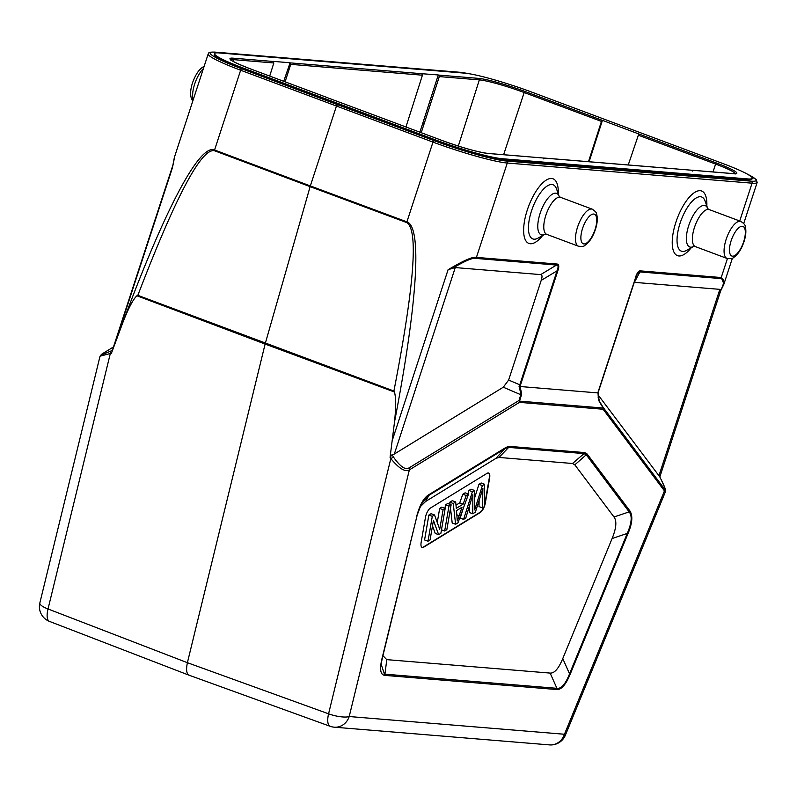 <?xml version="1.0" encoding="UTF-8"?>
<svg xmlns="http://www.w3.org/2000/svg" width="797" height="797" viewBox="0 0 797 797"><rect width="100%" height="100%" fill="white"/><g stroke="black" fill="none" stroke-linecap="round" stroke-linejoin="round"><path stroke-width="1.2" d="M629.929 510.947L587.14 454.001L584.689 452.576L584.052 453.593L586.363 454.938L629.152 511.883L629.929 510.947C632.997 515.878 632.32 523.499 627.906 533.781L627.249 533.422C631.732 523.071 632.37 515.888 629.152 511.883L613.999 516.984C616.968 520.999 616.33 528.182 612.096 538.533L562.762 658.591C558.647 668.563 554.443 673.395 550.139 673.086L386.754 659.637L382.919 655.662M612.096 538.533L627.249 533.422L569.546 673.824L570.214 674.182C565.85 684.643 561.387 689.764 556.834 689.544L556.924 688.319C561.307 688.927 565.511 684.095 569.546 673.824L562.762 658.591M382.191 658.551L381.145 664.24L384.871 675.388C380.418 674.87 379.452 669.301 381.972 658.691L416.901 516.257M479.107 500.546L479.007 506.563M474.464 490.454L471.047 489.179L468.965 490.454L472.382 491.739L474.464 490.454L474.663 509.911L482.374 485.602L478.957 484.327L481.159 482.972L484.586 484.247L484.626 506.493L482.414 507.848L478.987 506.573M482.424 507.838L482.902 488.412M482.374 485.602L484.586 484.247M478.957 484.327L474.544 498.145M468.965 490.454L467.879 493.861M463.266 508.386L460.188 518.11L463.605 519.385L472.382 491.739M482.922 488.382L475.381 512.162L472.77 513.766L472.85 494.558L465.777 518.05L463.605 519.385M472.77 513.766L469.353 512.481L469.264 506.533M457.289 520.919L462.041 507.221L456.502 510.618L457.299 520.909M468.526 494.1L465.109 492.825L462.808 494.23L466.225 495.505L468.526 494.1L457.956 522.852L455.615 524.287L453.224 503.485L455.685 501.971L456.292 508.347L463.127 504.152L466.225 495.505M462.808 494.23L459.71 502.877L463.127 504.152M459.71 502.877L455.994 505.159M453.224 503.485L449.807 502.21L452.268 500.695L455.685 501.971M449.807 502.21L450.056 504.371M450.514 508.347L452.198 523.001L455.615 524.287M441.488 529.806L444.666 531.001L448.96 506.095L451.132 504.77L446.838 529.666L444.666 531.001M448.96 506.095L445.543 504.82L447.705 503.495L451.132 504.77M445.543 504.82L444.935 508.337M445.174 508.426L441.757 507.141L439.675 508.416L443.092 509.691L445.174 508.426L440.88 533.323L438.659 534.687L433.438 520.401L430.071 539.948L427.999 541.223L432.293 516.326L434.504 514.962L439.725 529.258L443.092 509.691M439.675 508.416L437.254 522.483M432.293 516.326L428.866 515.041L431.087 513.686L434.504 514.962M428.866 515.041L424.572 539.948L427.999 541.223M432.492 525.89L435.242 533.402L438.659 534.687M484.626 505.756A7.91 3.039 110.5 0 0 484.676 505.597A7.91 3.039 110.5 0 0 485.323 503.027L489.617 478.13A7.91 3.039 110.5 0 0 488.611 473.039A7.91 3.039 110.5 0 0 487.067 473.328L430.44 508.058A7.91 3.039 110.5 0 0 426.086 514.912A7.91 3.039 110.5 0 0 425.439 517.492L421.145 542.388A7.91 3.039 110.5 0 0 422.151 547.479A7.91 3.039 110.5 0 0 423.695 547.19L480.322 512.461A7.91 3.039 110.5 0 0 484.277 506.703M488.431 472.99A7.91 3.039 -69.5 0 1 489.278 478.001L484.984 502.897A7.91 3.039 -69.5 0 1 484.626 504.511M483.759 507.022A7.91 3.039 -69.5 0 1 479.983 512.332L423.346 547.061A7.91 3.039 -69.5 0 1 421.982 547.4M419.889 507.111L425.608 501.482L495.933 458.355L498.972 457.438L572.515 463.495L574.816 464.84L613.999 516.984M425.608 501.482L428.846 495.395L421.374 504.013L416.682 516.396C419.79 504.65 423.994 497.328 429.304 494.429L428.846 495.395L505.637 448.293L508.685 447.386L584.052 453.593L572.515 463.495M416.931 516.117L382.231 658.412M676.215 168.954L488.123 153.472A1.186 1.086 94.7 0 0 487.854 153.413L527.893 156.7M543.664 158.882L544.779 158.095L676.484 168.934M692.254 171.116L693.37 170.329L733.419 173.626A1.186 1.086 -85.3 0 1 733.688 173.686L676.753 168.994M589.122 161.741L602.432 120.347L716.443 163.006L715.616 164.072L638.347 135.201L639.194 134.135M638.347 135.201L628.245 164.959M364.588 111.53L441.847 140.402L364.637 111.56M327.776 97.832L364.538 111.52M602.432 120.347L601.446 121.413L588.485 161.691M602.273 120.337L525.014 91.466L524.177 92.532A35.566 3.547 18.1 0 0 479.346 79.879L439.306 76.592L438.29 74.958L422.739 123.326L424.104 123.844L421.224 132.7M405.952 126.992L422.42 75.197L290.716 64.358L290.058 62.863L421.752 73.703L422.42 75.197M419.86 132.182L422.739 123.326M439.306 76.592L424.104 123.844M438.29 74.958L421.752 73.703M283.722 81.314L290.058 62.863M290.716 64.358L285.097 81.822M289.7 62.734L272.813 61.339L273.829 62.963L269.705 76.074M527.624 156.72L528.162 156.76M243.942 68.323A52.971 5.28 -161.9 0 1 214.552 53.598A52.971 5.28 -161.9 0 1 219.095 52.931L464.661 73.145A52.971 5.28 -161.9 0 1 531.43 91.994L722.869 163.534A52.971 5.28 -161.9 0 1 752.258 178.259A52.971 5.28 -161.9 0 1 747.716 178.926L502.15 158.713A52.971 5.28 -161.9 0 1 435.381 139.864L243.942 68.323L243.703 69.07L435.142 140.611A52.971 5.28 18.1 0 0 501.901 159.46L747.466 179.674A52.971 5.28 18.1 0 0 752.009 179.006L752.258 178.259M214.552 53.598L214.313 54.345A52.971 5.28 18.1 0 0 243.703 69.07M241.77 68.791A1.584 0.618 110.5 0 0 240.644 70.226L214.572 149.985L310.342 185.93L336.424 106.131L337.539 104.686L241.77 68.791A57.713 5.758 -161.9 0 1 215.13 52.184L459.929 72.328A57.713 5.758 -161.9 0 1 468.238 73.583M635.657 277.386L598.427 391.287L598.178 397.952L599.404 401.818L598.457 399.725L598.019 393.1M188.969 675.169L330.147 726.296A15.81 5.987 -70.1 0 1 328.573 713.813A15.81 4.314 13.7 0 0 349.206 716.533L409.359 469.891C405.205 472.302 399.028 468.526 390.829 458.584L393.469 457.079C399.427 465.498 404.129 469.284 407.566 468.457L408.911 467.978A2.371 1.963 58.5 0 1 409.359 469.891L519.455 402.365A2.371 1.963 -121.5 0 0 519.006 400.463A2.371 1.813 17.2 0 1 519.544 401.14L603.199 408.034A2.371 1.484 -31.4 0 0 603.14 407.387A2.371 2.122 143.1 0 1 603.1 409.25A2.371 2.182 -85.3 0 0 603.199 408.034L599.404 401.818M665.425 491.639L664.449 490.882A2.371 2.122 -36.9 0 0 664.489 489.019C666.521 491.809 665.316 488.501 660.882 479.097L660.932 479.206M664.489 489.019L603.14 407.387L599.354 401.17L598.188 395.033L659.757 476.795M634.063 282.327L719.85 289.351L720.717 290.357C724.722 282.317 724.682 278.392 720.588 278.561L639.852 271.916L636.903 274.387L635.478 277.396C637.082 272.723 638.756 270.562 640.489 270.89L634.422 282.317M720.558 290.935L720.717 290.357M720.588 278.561A2.371 2.182 -85.3 0 0 721.225 277.535L723.935 284.041L723.387 285.525M720.518 291.035L719.85 292.12M635.677 277.326L597.8 392.921M597.72 392.901L520.023 386.505L521.597 393.399L521.328 395.392L519.076 386.595L519.783 384.812L508.635 380.049L503.286 387.222L394.316 454.051L392.024 454.698L390.072 457.339L394.505 422.031C417.588 302.133 422.261 226.746 406.908 221.855L432.98 142.105L240.644 70.226A59.297 5.908 -161.9 0 1 208.196 53.907L174.732 156.302L172.879 165.617M540.695 274.606L556.515 265.052L557.163 264.036C559.056 264.375 559.265 266.696 557.77 270.99L557.033 270.85C558.548 267.015 558.378 265.082 556.515 265.052L475.789 258.407C472.77 257.59 465.03 260.888 452.566 268.28L455.266 267.573L540.695 274.606C542.239 274.746 542.408 276.679 541.203 280.405L508.635 380.049M136.935 295.777L137.841 295.338C175.729 196.52 201.233 148.312 214.363 150.693L310.123 186.647L265.112 344.055L136.935 295.777C133.478 298.815 128.994 307.144 123.515 320.763L111.441 353.22L100.033 356.189L39.85 602.921A15.81 4.314 13.7 0 0 48.019 608.978A15.81 6.167 111.1 0 0 49.524 621.421L188.899 675.149M406.689 222.572A7.91 2.979 -69.6 0 1 406.908 221.855L310.342 185.93L310.123 186.647L406.689 222.572C418.604 229.546 414.34 285.705 393.907 391.038L394.435 392.004L265.112 344.055L187.395 662.696L48.019 608.978L110.265 353.738L110.315 351.268C102.614 354.575 99.764 355.552 101.757 354.177L113.473 346.954L102.504 353.659A2.371 1.963 58.5 0 1 102.703 353.549M394.505 422.031C396.049 407.436 396.029 397.424 394.435 392.004M214.363 150.693A7.91 3.098 110.6 0 1 214.572 149.985C199.768 143.629 165.467 207.897 123.515 320.763M452.566 268.28L448.073 269.745C463.585 260.499 473.029 256.385 476.427 257.391A2.371 2.182 94.7 0 1 475.789 258.407M520.023 386.505L519.116 386.605M189.586 675.298C186.588 674.382 185.86 670.177 187.395 662.696L328.573 713.813L390.829 458.584L390.072 457.339M102.295 353.808A2.371 1.963 58.5 0 1 102.504 353.659L100.063 356.159M595.07 229.506A15.81 6.077 -69.5 0 1 583.922 243.942A15.81 6.077 -69.5 0 1 582.557 228.47A15.81 6.077 -69.5 0 1 593.705 214.034A15.81 6.077 -69.5 0 1 595.07 229.506M592.31 209.193C595.309 211.285 596.714 212.819 596.525 213.805C597.81 217.999 597.441 223.22 595.409 229.456C592.809 237.177 589.232 242.527 584.679 245.506C584.171 246.373 582.099 246.612 578.473 246.223A19.766 7.591 -69.5 0 1 577.576 227.065A19.766 7.591 -69.5 0 1 592.31 209.193L560.62 197.357A19.766 7.591 110.5 0 0 545.875 215.22A19.766 7.591 110.5 0 0 546.782 234.378L545.148 234.099M559.125 196.291L556.495 188.849A28.911 11.108 110.5 0 0 545.078 187.614A28.911 11.108 110.5 0 0 531.519 210.906A28.911 11.108 110.5 0 0 538.085 238.094L544.959 234.208A22.077 8.488 -69.5 0 1 540.127 213.337A22.077 8.488 -69.5 0 1 559.125 196.281M558.239 193.771A34.5 13.26 110.5 0 0 547.16 179.574A34.5 13.26 110.5 0 0 527.305 209.98A34.5 13.26 110.5 0 0 525.771 240.654A34.5 13.26 110.5 0 0 542.637 235.523M743.661 241.73A15.81 6.077 -69.5 0 1 732.513 256.176A15.81 6.077 -69.5 0 1 731.148 240.704A15.81 6.077 -69.5 0 1 742.286 226.268A15.81 6.077 -69.5 0 1 743.661 241.73M740.901 221.427C743.9 223.509 745.305 225.053 745.115 226.039C746.4 230.233 746.032 235.454 743.999 241.69C741.399 249.411 737.823 254.761 733.27 257.74C732.762 258.607 730.69 258.846 727.063 258.457A19.766 7.591 -69.5 0 1 726.167 239.299A19.766 7.591 -69.5 0 1 740.901 221.427L709.21 209.581A19.766 7.591 110.5 0 0 694.466 227.454A19.766 7.591 110.5 0 0 695.373 246.612L693.739 246.333M688.718 225.571A22.077 8.488 -69.5 0 1 707.716 208.515L705.086 201.073A28.911 11.108 110.5 0 0 693.669 199.838A28.911 11.108 110.5 0 0 680.11 223.14A28.911 11.108 110.5 0 0 686.675 250.328L693.549 246.442A22.077 8.488 -69.5 0 1 688.718 225.571M706.829 206.005A34.5 13.26 110.5 0 0 695.751 191.798A34.5 13.26 110.5 0 0 675.896 222.214A34.5 13.26 110.5 0 0 674.362 252.878A34.5 13.26 110.5 0 0 691.228 247.757M203.394 68.602A19.766 7.591 110.5 0 0 194.697 83.984A19.766 7.591 110.5 0 0 193.143 99.964M587.14 454.001L574.816 464.84M570.214 674.182L627.906 533.781M556.834 689.544L384.871 675.388M386.754 659.637L384.961 674.172L556.924 688.319L550.139 673.086M475.64 506.703L474.623 506.324M456.89 514.842L458.992 515.619M498.972 457.438L508.685 447.386L509.323 446.37L506.095 447.336L429.304 494.429M506.095 447.336L495.933 458.355M509.323 446.37L584.689 452.576M735.352 173.965L733.419 173.626A1.186 1.086 -85.3 0 0 733.14 173.636M735.322 173.646A35.566 3.547 18.1 0 0 715.616 164.072L713.016 171.943M733.688 173.686A36.752 3.666 18.1 0 0 716.443 163.006M250.457 68.891L327.617 97.722M601.446 121.413L524.177 92.532L503.624 154.708M525.014 91.466A36.752 3.666 18.1 0 0 478.688 78.385A1.186 1.086 -85.3 0 1 479.346 79.879L458.305 146.07M438.649 75.087L478.688 78.385M273.829 62.963L233.78 59.665A1.186 1.086 94.7 0 0 233.123 58.171L273.162 61.469M233.123 58.171A36.752 3.666 18.1 0 0 250.358 68.851M233.232 61.409L233.78 59.665A35.566 3.547 18.1 0 0 230.951 59.865M441.797 140.392A36.752 3.666 18.1 0 0 488.123 153.472M747.466 179.674L747.716 178.926M502.15 158.713L501.901 159.46M435.142 140.611L435.381 139.864M459.929 72.328A1.584 1.455 -85.3 0 0 459.57 72.248L214.772 52.104A1.584 1.455 94.7 0 1 215.13 52.184M434.076 140.651A57.713 5.758 -161.9 0 0 506.394 161.024A1.584 1.455 94.7 0 1 507.271 163.026A59.297 5.908 -161.9 0 1 432.98 142.105A1.584 0.598 -69.6 0 1 434.076 140.651L337.539 104.686M747.357 174.105L756.233 179.594L757.15 182.433A59.297 5.908 -161.9 0 1 752.069 183.18L507.271 163.026L476.427 257.391L557.163 264.036M739.716 220.978L752.069 183.18A1.584 1.455 -85.3 0 0 751.192 181.168L506.394 161.024M747.765 174.334A57.713 5.758 -161.9 0 1 751.192 181.168M521.328 395.392L519.544 401.14A2.371 2.182 94.7 0 1 519.455 402.365L603.1 409.25L664.449 490.882L564.445 734.256A15.81 1.225 22.3 0 1 565.392 735.153L665.425 491.729M549.472 744.896A15.81 14.515 -85.3 0 0 564.445 734.256L349.206 716.533A15.81 14.515 94.7 0 1 334.232 727.183L549.472 744.896A15.81 15.81 0 0 0 565.392 735.153M659.727 476.736L660.882 479.097M658.9 475.829L719.85 289.351M640.489 270.89L721.225 277.535L727.422 258.577M503.286 387.222L520.78 394.704L519.006 400.463L408.911 467.978M557.77 270.99L520.531 384.951L519.783 384.812L557.033 270.85L541.203 280.405M455.266 267.573L394.316 454.051M137.841 295.338L393.907 391.038M393.469 457.079L392.024 454.698M392.732 439.047L448.073 269.745M519.943 386.515L520.531 384.951M112.367 350.351L110.315 351.268M172.73 166.852L117.388 336.155M578.473 246.223L546.782 234.378M560.62 197.357L559.205 196.49M727.063 258.457L695.373 246.612M709.21 209.581L707.796 208.724M192.774 101.07L191.39 98.539C190.104 94.335 190.473 89.125 192.505 82.888C195.444 74.679 199.021 69.329 203.235 66.838L204.112 66.4M381.285 662.965L381.135 664.24M381.165 663.871L382.251 658.471M416.931 516.187L382.231 658.481M327.667 97.732L250.407 68.861C237.994 64.009 231.439 60.931 230.722 59.616L230.731 60.114M441.847 140.402C462.001 147.674 477.333 152.008 487.854 153.413M468.726 73.663L459.57 72.248M214.772 52.104C206.284 52.074 209.97 52.881 208.196 53.907M665.395 491.719C666.242 490.902 664.748 486.718 660.912 479.146L659.747 476.755M636.594 274.965L636.893 274.377M720.608 291.005L659.986 476.467M723.786 284.469L720.378 291.483M597.969 393.08L636.863 274.427M330.137 726.286A15.81 15.81 0 0 0 334.232 727.183M39.85 602.921A15.81 15.81 0 0 0 49.534 621.431M757.15 182.433L743.731 223.499M732.393 258.178L723.935 284.041M174.244 158.085L172.77 165.836M172.849 165.308L112.536 349.813"/></g></svg>

